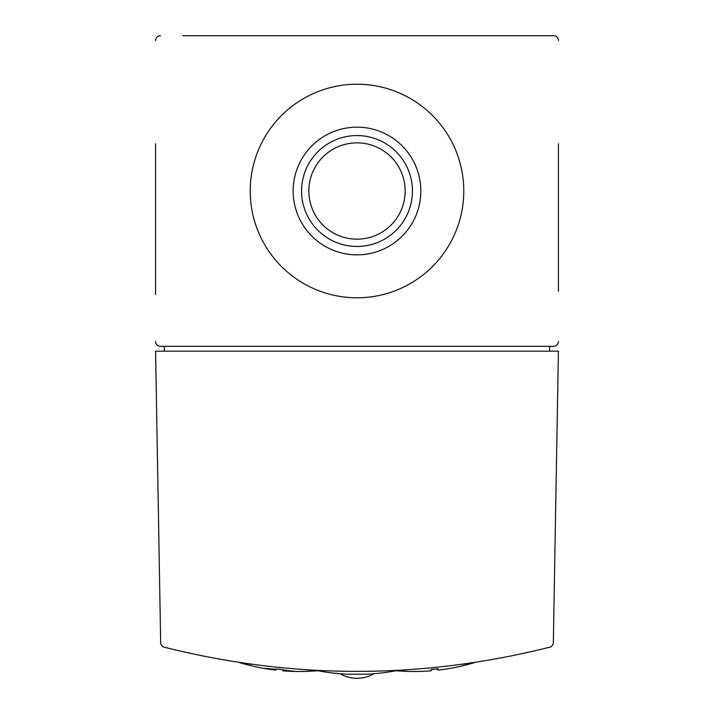 <?xml version="1.0" encoding="UTF-8"?>
<svg xmlns="http://www.w3.org/2000/svg" width="714" height="714" viewBox="0 0 714 714"><rect width="100%" height="100%" fill="white"/><g stroke="black" fill="none" stroke-linecap="round" stroke-linejoin="round"><path stroke-width="1.07" d="M320.149 670.633L316.784 670.464M393.941 670.624L397.43 670.455A208.113 208.113 0 0 1 366.71 674.194L347.29 674.194A208.113 208.113 0 0 1 316.57 670.455L320.05 670.624M393.816 670.633L397.234 670.464M318.801 670.562L306.529 669.866M251.971 664.368L239.19 662.521A209.666 209.666 0 0 0 264.591 668.509L264.591 668.313A207.31 146.593 -90 0 0 279.344 669.134A209.657 148.253 90 0 0 294.097 671.231L294.097 671.419A209.621 148.226 -90 0 1 293.418 671.401A209.621 148.226 -90 0 1 282.789 670.535L282.789 670.803A209.666 209.666 0 0 0 293.418 671.401M394.574 670.598L407.471 669.866M462.029 664.368L474.81 662.521A209.666 209.666 0 0 1 449.409 668.509L449.409 668.509A208.238 147.245 -90 0 1 448.633 668.634A209.666 209.666 0 0 1 438.101 670.125L438.101 668.759A208.318 208.318 0 0 1 431.211 669.446L431.211 670.803A209.666 209.666 0 0 1 420.68 671.401A209.621 148.226 90 0 1 419.903 671.419L419.903 671.419A209.666 209.666 0 0 1 396.02 670.723M162.881 646.848C292.294 679.549 421.706 679.549 551.119 646.848L553.305 644.082L558.419 351.172L155.581 351.172L160.695 644.082L162.881 646.848M558.419 291.187L558.419 143.8M558.419 238.226L558.419 282.869M558.419 40.555A4.855 4.855 0 0 0 553.564 35.7L182.757 35.7M225.472 35.7L488.528 35.7M155.581 143.8L155.581 294.525M155.581 277.889L155.581 238.226M160.436 35.7A4.855 4.855 0 0 0 155.581 40.555M155.581 341.471A4.855 4.855 0 0 0 160.436 346.326L553.564 346.326A4.855 4.855 0 0 0 558.419 341.471M250.221 191.013A106.779 106.779 0 0 0 410.389 283.485A106.779 106.779 0 0 0 410.389 98.541A106.779 106.779 0 0 0 250.221 191.013M549.682 351.172L549.682 346.326M164.318 346.326L164.318 351.172M438.101 669.143A207.319 146.602 90 0 1 434.656 669.143A209.657 148.253 -90 0 1 431.211 669.821M265.269 668.625A209.666 209.666 0 0 0 275.899 670.125L275.899 669.857A208.229 147.245 90 0 1 265.269 668.625A208.229 147.245 90 0 1 264.591 668.509L264.591 668.313M275.899 669.125L275.899 669.857M282.789 669.812L282.789 670.535M294.097 671.231L294.097 671.419A209.666 209.666 0 0 0 317.98 670.723M308.85 191.013A48.15 48.15 0 0 0 381.08 232.71A48.15 48.15 0 0 0 381.08 149.306A48.15 48.15 0 0 0 308.85 191.013M301.558 191.013A55.442 55.442 0 0 0 384.721 239.02A55.442 55.442 0 0 0 384.721 142.996A55.442 55.442 0 0 0 301.558 191.013M293.151 191.013A63.849 63.849 0 0 0 388.925 246.303A63.849 63.849 0 0 0 388.925 135.722A63.849 63.849 0 0 0 293.151 191.013M340.087 673.73A33.585 33.585 0 0 0 373.913 673.73"/></g></svg>
